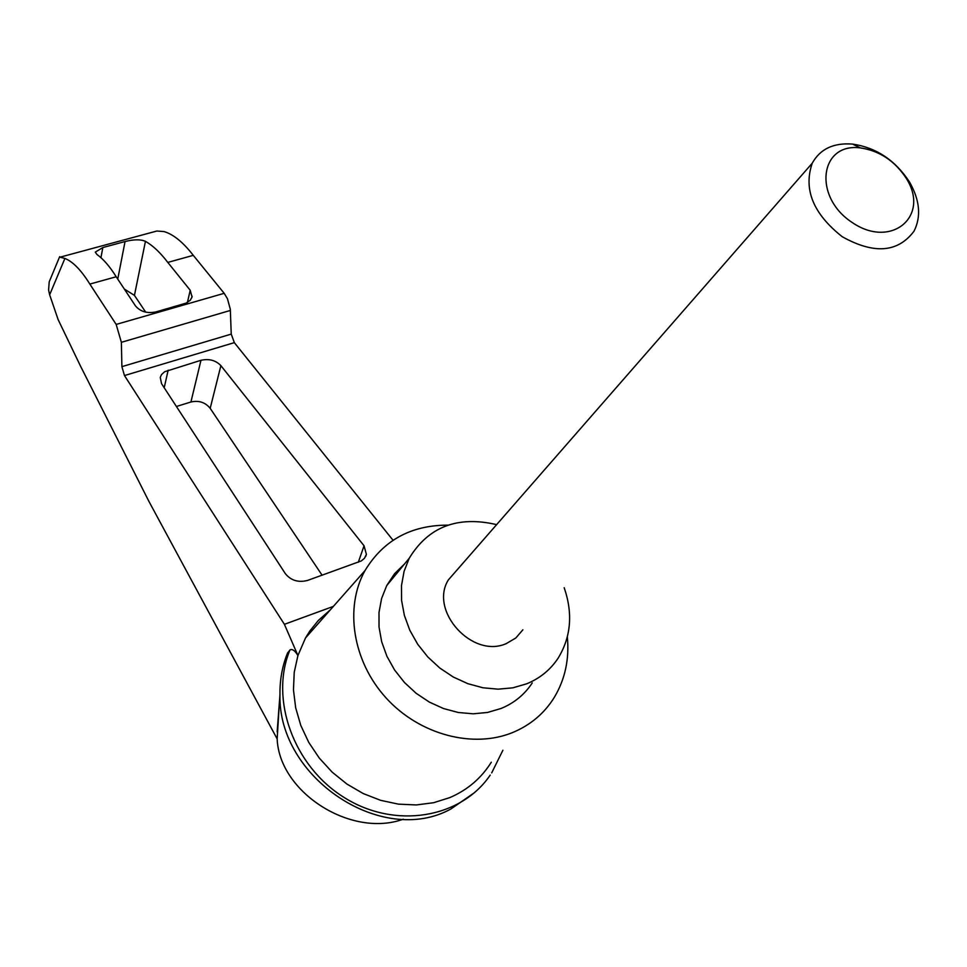 <?xml version="1.0" encoding="UTF-8"?>
<svg xmlns="http://www.w3.org/2000/svg" width="967" height="967" viewBox="0 0 967 967"><rect width="100%" height="100%" fill="white"/><g stroke="black" fill="none" stroke-linecap="round" stroke-linejoin="round"><path stroke-width="1.45" d="M403.287 819.206C350.67 838.196 279.245 792.046 277.166 738.921L149.015 501.583L80.297 365.683L58.153 319.654L49.643 294.79L48.592 289.979L49.208 281.832L51.227 276.985M474.531 792.614L450.852 809.016C381.856 847.092 277.734 777.468 279.959 694.741C279.753 679.97 282.267 666.094 287.513 653.076L289.943 649.969C292.167 648.627 294.826 650.477 297.933 655.517L305.512 637.954L309.827 631.016L318.3 620.5L330.363 609.802M279.415 702.054L277.166 738.921M333.397 606.382L284.407 624.319L124.477 375.559L121.89 366.65L231.246 334.111L230.303 309.21L227.438 298.694L224.187 293.315L193.279 255.348C183.114 242.246 173.371 234.316 164.052 231.572L156.847 231.028L142.197 234.981M231.246 334.111L234.328 342.632L393.049 540.263M364.039 545.775L366.396 554.357L364.426 558.358L361.307 560.933L307.603 580.418C298.392 582.775 290.982 580.538 285.374 573.697L161.549 383.681L160.256 377.408L161.525 374.592L164.668 371.727L200.967 360.292C209.09 358.503 215.726 360.28 220.887 365.647L364.039 545.775L358.322 562.25M59.495 257.089L64.91 258.431C72.9 261.634 81.216 270.192 89.846 284.08L116.173 324.428L121.371 342.306L121.89 366.65M167.799 262.42L190.209 290.245L192.034 296.966L190.306 300.217L186.087 303.118L155.977 311.906C147.177 313.671 140.336 311.664 135.453 305.874L116.197 276.755C109.718 266.396 103.312 258.987 96.978 254.526L95.286 252.133L102.828 247.552L125.057 241.545C133.845 239.32 140.638 239.248 145.437 241.351C152.774 245.473 160.232 252.496 167.799 262.42L193.279 255.348M89.846 284.08L116.197 276.755M124.32 289.036L134.437 295.382L145.679 312.136M909.355 181.76C895.128 160.135 876.187 147.576 852.531 144.083C833.542 142.632 820.125 149.003 812.256 163.181C803.214 189.314 813.211 213.816 842.233 236.71C873.975 254.454 897.896 252.629 913.996 231.21C921.321 216.668 919.883 200.374 909.681 182.304L909.355 181.76M522.905 629.783L515.81 637.99L506.345 643.563C472.476 658.974 428.925 610.842 448.35 579.922L457.875 569.007M906.297 178.363C894.777 160.873 879.462 150.719 860.328 147.891C819.653 142.572 812.751 196.881 852.217 222.507C891.091 249.256 930.169 216.475 906.562 178.81L906.297 178.363M564.184 587.706C573.032 613.441 571.05 636.854 558.261 657.947C550.549 669.708 540.021 678.338 526.664 683.814L512.873 687.827L498.15 689.169L482.992 687.779L467.883 683.693L453.33 677.045L439.816 668.04L427.813 656.98L417.696 644.24L409.803 630.254L404.387 615.471L401.583 600.41L401.498 585.543L404.073 571.352L409.21 558.285C428.381 526.761 457.524 515.544 496.627 524.622M532.249 682.944C524.622 694.524 514.251 703.033 501.136 708.46L487.598 712.437L473.177 713.815L458.322 712.498L443.539 708.557L429.324 702.078L416.136 693.291L404.436 682.472L394.584 670.01L386.933 656.303L381.687 641.81L379.028 627.027L379.004 612.425L381.602 598.476L386.703 585.615L394.524 573.757L404.581 563.906M490.209 775.099C460.884 818.372 395.032 829.529 344.325 797.594C293.364 766.142 269.539 698.96 289.943 649.969M308.691 634.352L307.337 634.86M176.417 406.491L190.934 401.994C198.888 400.229 205.306 402.345 210.19 408.328L322.108 575.232M284.407 624.319L297.933 655.517L294.234 672.295L293.46 689.858L295.66 707.735L300.785 725.407L308.739 742.366L319.291 758.092L332.165 772.149L346.972 784.092L363.278 793.581L380.611 800.325L398.464 804.145L416.306 804.943L433.615 802.719L449.909 797.57C467.532 789.954 481.336 778.169 491.309 762.201M567.339 636.963C569.43 659.095 565.115 679.185 554.405 697.207C544.554 713.163 530.774 724.875 513.066 732.357C473.117 749.002 419.231 734.642 385.942 697.787C352.532 661.017 344.373 607.397 365.018 570.566C383.403 540.251 411.072 525.105 448.023 525.141M124.477 375.559L234.328 342.632M121.371 342.306L230.388 310.443M116.173 324.428L224.187 293.315M145.437 241.351L134.437 295.382M125.057 241.545L117.744 279.1M102.828 247.552L100.955 257.693M49.643 294.79L64.91 258.431M220.887 365.647L210.19 408.328M200.967 360.292L190.934 401.994M168.173 370.18L164.197 387.743M190.209 290.245L187.417 302.478M277.154 731.826L279.959 694.741M156.847 231.028L61.03 256.92M59.688 256.63L49.208 281.832M812.256 163.181L448.35 579.922M860.328 147.891L852.531 144.083M906.562 178.81L909.681 182.304M386.703 585.615L409.21 558.285M365.659 556.484L366.396 554.357M191.853 297.594L192.155 296.253M491.707 772.863L502.876 750.283M365.018 570.566L305.512 637.954"/></g></svg>
